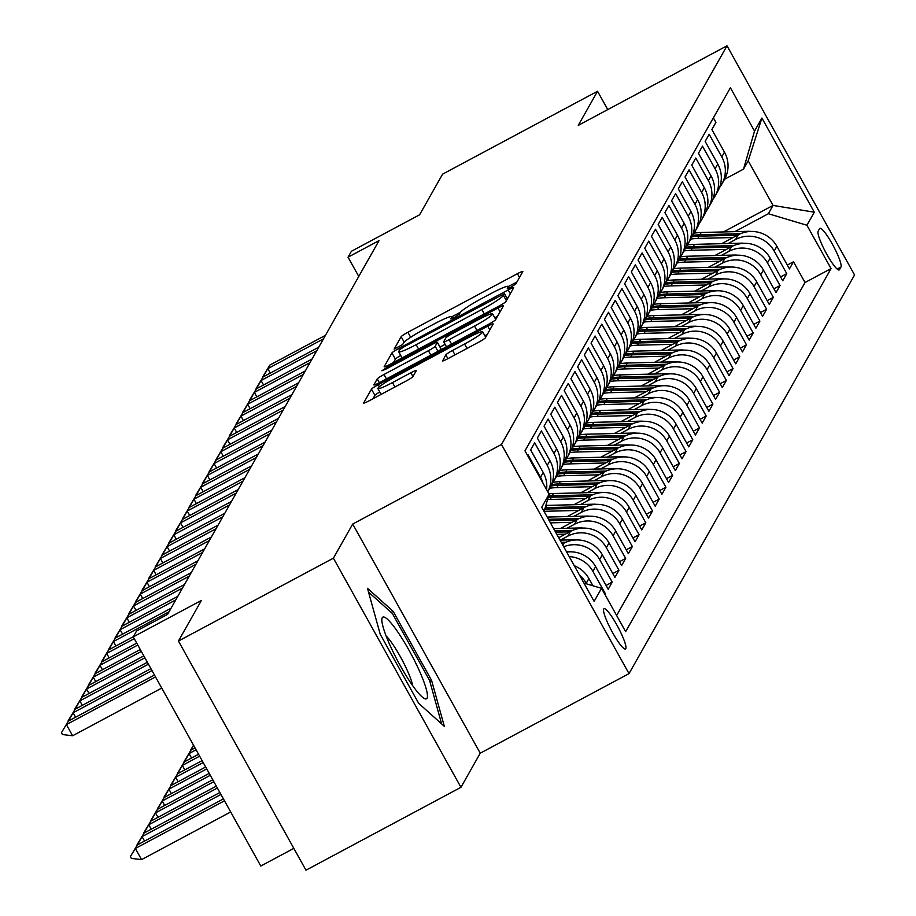 <?xml version="1.0" encoding="UTF-8"?>
<svg xmlns="http://www.w3.org/2000/svg" width="916" height="916" viewBox="0 0 916 916"><rect width="100%" height="100%" fill="white"/><g stroke="black" fill="none" stroke-linecap="round" stroke-linejoin="round"><path stroke-width="1.37" d="M511.105 287.063L515.822 283.971L522.83 271.594A6.996 0.71 -29.1 0 0 522.853 271.457A6.996 0.71 -29.1 0 0 517.403 273.689L407.883 332.268A6.996 0.71 -29.1 0 0 401.139 336.687L394.12 349.168L402.662 344.508L403.567 342.905A22.373 2.267 -29.1 0 1 425.139 328.764L434.264 323.886A22.373 2.267 -29.1 0 1 451.714 316.73A22.373 2.267 -29.1 0 1 451.634 317.188L450.706 318.894L454.519 317.337L459.248 314.234L460.153 312.642A22.373 2.267 -29.1 0 1 481.724 298.501L490.85 293.612A22.373 2.267 -29.1 0 1 508.3 286.456A22.373 2.267 -29.1 0 1 508.22 286.926L507.292 288.632L511.105 287.063M625.765 648.654A22.797 3.71 61.9 0 0 617.453 626.052A22.797 3.71 61.9 0 0 603.987 608.728A22.797 3.71 61.9 0 0 603.701 609.014A22.797 3.71 61.9 0 0 612.025 631.605A22.797 3.71 61.9 0 0 625.491 648.929A22.797 3.71 61.9 0 0 625.765 648.654M442.474 360.755A6.996 0.71 -29.1 0 0 442.451 360.904A6.996 0.71 -29.1 0 0 447.901 358.66L478.621 342.229A6.996 0.71 -29.1 0 0 485.365 337.809L493.14 324.069A6.996 0.71 -29.1 0 0 493.174 323.921A6.996 0.71 -29.1 0 0 487.724 326.153L378.205 384.731A6.996 0.71 -29.1 0 0 371.461 389.151L363.686 402.903A6.996 0.71 -29.1 0 0 363.652 403.04A6.996 0.71 -29.1 0 0 369.102 400.807L406.223 380.953A6.996 0.71 -29.1 0 0 412.967 376.533L416.288 370.659A6.996 0.71 -29.1 0 0 416.322 370.511A6.996 0.71 -29.1 0 0 410.872 372.743L392.46 382.59A18.709 1.889 -29.1 0 1 377.884 388.567A18.709 1.889 -29.1 0 1 395.987 376.361L468.087 337.798A18.709 1.889 -29.1 0 1 482.675 331.81A18.709 1.889 -29.1 0 1 464.561 344.027L452.55 350.45A6.996 0.71 -29.1 0 0 445.806 354.87L442.588 360.95M607.755 109.588L597.553 91.257L442.588 174.154L419.597 214.791L351.412 251.259L348.046 257.19L379.041 240.61L167.594 614.373L136.599 630.952L133.244 636.883L260.785 866.032L293.83 848.365M333.401 558.165L460.943 787.313L480.247 753.192L352.706 524.044L333.401 558.165L178.437 641.051L201.428 600.415L133.244 636.883M352.706 524.044L501.476 444.478L727.018 45.8L854.559 274.949L629.017 673.626L501.476 444.478M597.553 91.257L578.248 125.377L727.018 45.8M499.117 306.001A6.996 0.71 -29.1 0 0 505.861 301.593L513.636 287.842A6.996 0.71 -29.1 0 0 513.658 287.693A6.996 0.71 -29.1 0 0 508.208 289.937L398.689 348.515A6.996 0.71 -29.1 0 0 391.945 352.935L384.17 366.675A6.996 0.71 -29.1 0 0 384.147 366.824A6.996 0.71 -29.1 0 0 389.598 364.591L499.117 306.001M387.113 368.472L386.621 367.602L497.96 308.039A6.996 0.71 -29.1 0 1 503.422 305.807A6.996 0.71 -29.1 0 1 503.388 305.955L495.613 319.695A6.996 0.71 -29.1 0 1 488.869 324.115L379.35 382.693L377.255 378.903L373.923 384.789A6.996 0.71 -29.1 0 0 373.9 384.938A6.996 0.71 -29.1 0 0 379.35 382.693M386.449 378.903L383.999 374.484A6.996 0.71 -29.1 0 0 377.255 378.903M383.999 374.484L428.413 350.725A6.996 0.71 -29.1 0 0 435.157 346.305L437.367 342.412A6.996 0.71 -29.1 0 0 437.39 342.263A6.996 0.71 -29.1 0 0 431.94 344.496L385.693 369.228L381.88 370.797L386.621 367.602M460.943 787.313L305.978 870.2L178.437 641.051M605.087 594.747L605.51 594.003L604.869 594.347M569.202 556.596A28.499 27.972 29.5 0 1 592.927 571.401L595.618 566.649L608.201 589.251L612.22 582.141L606.071 585.427M563.729 546.772A28.499 27.972 29.5 0 1 599.637 559.527L602.327 554.787L614.911 577.389L618.941 570.267L612.781 573.565M560.329 540.142L567.771 536.158A28.499 27.972 29.5 0 1 606.358 547.665L609.037 542.925L621.62 565.527L625.651 558.405L619.491 561.703M567.038 528.269L574.481 524.284A28.499 27.972 29.5 0 1 613.067 535.803L615.747 531.051L628.33 553.653L632.361 546.543L626.201 549.829M573.748 516.406L581.202 512.422A28.499 27.972 29.5 0 1 619.777 523.929L622.468 519.189L635.051 541.791L639.07 534.669L632.922 537.967M580.458 504.544L587.912 500.56A28.499 27.972 29.5 0 1 626.498 512.067L629.178 507.327L641.761 529.929L645.791 522.807L639.631 526.105M587.179 492.671L594.621 488.697A28.499 27.972 29.5 0 1 633.208 500.205L635.887 495.453L648.471 518.067L652.501 510.945L646.341 514.242M593.889 480.808L601.331 476.824A28.499 27.972 29.5 0 1 639.918 488.343L642.608 483.591L655.18 506.193L659.211 499.083L653.051 502.369M600.598 468.946L608.052 464.962A28.499 27.972 29.5 0 1 646.627 476.469L649.318 471.729L661.902 494.331L665.921 487.209L659.772 490.507M607.319 457.084L614.762 453.099A28.499 27.972 29.5 0 1 653.348 464.607L656.028 459.866L668.611 482.469L672.642 475.347L666.482 478.644M614.029 445.21L621.472 441.237A28.499 27.972 29.5 0 1 660.058 452.744L662.737 447.993L675.321 470.606L679.351 463.485L673.191 466.771M620.739 433.348L628.181 429.364A28.499 27.972 29.5 0 1 666.768 440.882L669.459 436.13L682.031 458.733L686.061 451.622L679.912 454.909M627.449 421.486L634.903 417.501A28.499 27.972 29.5 0 1 673.478 429.009L676.168 424.268L688.752 446.871L692.782 439.749L686.622 443.046M634.17 409.624L641.612 405.639A28.499 27.972 29.5 0 1 680.199 417.146L682.878 412.395L695.462 435.008L699.492 427.887L693.332 431.184M640.879 397.75L648.322 393.765A28.499 27.972 29.5 0 1 686.908 405.284L689.588 400.532L702.171 423.135L706.202 416.024L700.042 419.31M647.589 385.888L655.032 381.903A28.499 27.972 29.5 0 1 693.618 393.411L696.309 388.67L708.892 411.273L712.911 404.151L706.763 407.448M654.299 374.026L661.753 370.041A28.499 27.972 29.5 0 1 700.328 381.548L703.019 376.808L715.602 399.41L719.633 392.288L713.472 395.586M661.02 362.152L668.462 358.179A28.499 27.972 29.5 0 1 707.049 369.686L709.728 364.934L722.312 387.548L726.342 380.426L720.182 383.724M667.73 350.29L675.172 346.305A28.499 27.972 29.5 0 1 713.759 357.824L716.449 353.072L729.022 375.675L733.052 368.564L726.892 371.85M674.439 338.428L681.893 334.443A28.499 27.972 29.5 0 1 720.468 345.95L723.159 341.21L735.743 363.812L739.762 356.69L733.613 359.988M681.149 326.565L688.603 322.581A28.499 27.972 29.5 0 1 727.19 334.088L729.869 329.348L742.452 351.95L746.483 344.828L740.323 348.126M687.87 314.692L695.313 310.719A28.499 27.972 29.5 0 1 733.899 322.226L736.578 317.474L749.162 340.088L753.192 332.966L747.032 336.252M694.58 302.83L702.022 298.845A28.499 27.972 29.5 0 1 740.609 310.364L743.3 305.612L755.872 328.214L759.902 321.104L753.742 324.39M701.29 290.967L708.744 286.983A28.499 27.972 29.5 0 1 747.319 298.49L750.009 293.75L762.593 316.352L766.612 309.23L760.463 312.528M708.011 279.105L715.453 275.121A28.499 27.972 29.5 0 1 754.04 286.628L756.719 281.876L769.303 304.49L773.333 297.368L767.173 300.666M714.72 267.232L722.163 263.247A28.499 27.972 29.5 0 1 760.749 274.766L763.429 270.014L776.012 292.616L780.043 285.506L773.883 288.792M721.43 255.369L728.873 251.385A28.499 27.972 29.5 0 1 767.459 262.892L770.15 258.152L782.722 280.754L786.752 273.632L774.169 251.03A28.499 27.972 -150.5 0 0 735.594 239.523L728.14 243.507M780.604 276.93L786.752 273.632M713.369 117.855L715.911 122.423L711.881 129.545L724.464 152.148A28.499 27.972 -150.5 0 1 724.476 179.444L721.785 184.185A28.499 27.972 -150.5 0 0 721.774 156.899L709.19 134.286L705.171 141.407L717.755 164.01A28.499 27.972 -150.5 0 1 717.755 191.307L715.075 196.058A28.499 27.972 29.5 0 1 712.797 199.459M715.075 196.058A28.499 27.972 29.5 0 0 715.064 168.762L702.48 146.159L698.45 153.27L711.034 175.883A28.499 27.972 -150.5 0 1 711.045 203.169L708.366 207.921A28.499 27.972 29.5 0 1 706.076 211.333M708.366 207.921A28.499 27.972 29.5 0 0 708.354 180.624L695.771 158.021L691.74 165.143L704.324 187.746A28.499 27.972 -150.5 0 1 704.335 215.042L701.645 219.783A28.499 27.972 29.5 0 1 699.366 223.195M701.645 219.783A28.499 27.972 29.5 0 0 701.645 192.486L689.061 169.884L685.031 177.006L697.614 199.608A28.499 27.972 -150.5 0 1 697.626 226.905L694.935 231.656A28.499 27.972 29.5 0 1 692.656 235.057M694.935 231.656A28.499 27.972 29.5 0 0 694.923 204.36L682.34 181.746L678.321 188.868L690.904 211.47A28.499 27.972 -150.5 0 1 690.904 238.767L688.225 243.519A28.499 27.972 29.5 0 1 685.947 246.919M688.225 243.519A28.499 27.972 29.5 0 0 688.214 216.222L675.63 193.619L671.6 200.73L684.183 223.344A28.499 27.972 -150.5 0 1 684.195 250.641L681.504 255.381A28.499 27.972 29.5 0 1 679.225 258.793M681.504 255.381A28.499 27.972 29.5 0 0 681.504 228.084L668.92 205.482L664.89 212.604L677.474 235.206A28.499 27.972 -150.5 0 1 677.485 262.503L674.794 267.243A28.499 27.972 29.5 0 1 672.516 270.655M674.794 267.243A28.499 27.972 29.5 0 0 674.783 239.958L662.211 217.344L658.18 224.466L670.764 247.068A28.499 27.972 -150.5 0 1 670.764 274.365L668.085 279.117A28.499 27.972 29.5 0 1 665.806 282.517M668.085 279.117A28.499 27.972 29.5 0 0 668.073 251.82L655.49 229.218L651.471 236.328L664.043 258.942A28.499 27.972 -150.5 0 1 664.054 286.227L661.375 290.979A28.499 27.972 29.5 0 1 659.096 294.391M661.375 290.979A28.499 27.972 29.5 0 0 661.363 263.682L648.78 241.08L644.75 248.202L657.333 270.804A28.499 27.972 -150.5 0 1 657.345 298.101L654.654 302.841A28.499 27.972 29.5 0 1 652.375 306.253M654.654 302.841A28.499 27.972 29.5 0 0 654.654 275.544L642.07 252.942L638.04 260.064L650.623 282.666A28.499 27.972 -150.5 0 1 650.635 309.963L647.944 314.703A28.499 27.972 29.5 0 1 645.665 318.115M647.944 314.703A28.499 27.972 29.5 0 0 647.933 287.418L635.361 264.804L631.33 271.926L643.914 294.528A28.499 27.972 -150.5 0 1 643.914 321.825L641.234 326.577A28.499 27.972 29.5 0 1 638.956 329.978M641.234 326.577A28.499 27.972 29.5 0 0 641.223 299.28L628.639 276.678L624.62 283.788L637.192 306.402A28.499 27.972 -150.5 0 1 637.204 333.687L634.525 338.439A28.499 27.972 29.5 0 1 632.235 341.851M634.525 338.439A28.499 27.972 29.5 0 0 634.513 311.142L621.93 288.54L617.899 295.662L630.483 318.264A28.499 27.972 -150.5 0 1 630.494 345.561L627.803 350.301A28.499 27.972 29.5 0 1 625.525 353.713M627.803 350.301A28.499 27.972 29.5 0 0 627.803 323.005L615.22 300.402L611.19 307.524L623.773 330.126A28.499 27.972 -150.5 0 1 623.785 357.423L621.094 362.175A28.499 27.972 29.5 0 1 618.815 365.576M621.094 362.175A28.499 27.972 29.5 0 0 621.082 334.878L608.499 312.264L604.48 319.386L617.063 341.989A28.499 27.972 -150.5 0 1 617.063 369.285L614.384 374.037A28.499 27.972 29.5 0 1 612.106 377.449M614.384 374.037A28.499 27.972 29.5 0 0 614.373 346.74L601.789 324.138L597.759 331.249L610.342 353.862A28.499 27.972 -150.5 0 1 610.354 381.159L607.674 385.899A28.499 27.972 29.5 0 1 605.384 389.311M607.674 385.899A28.499 27.972 29.5 0 0 607.663 358.603L595.079 336L591.049 343.122L603.633 365.724A28.499 27.972 -150.5 0 1 603.644 393.021L600.953 397.762A28.499 27.972 29.5 0 1 598.675 401.174M600.953 397.762A28.499 27.972 29.5 0 0 600.953 370.476L588.37 347.862L584.339 354.984L596.923 377.587A28.499 27.972 -150.5 0 1 596.934 404.883L594.244 409.635A28.499 27.972 29.5 0 1 591.965 413.036M594.244 409.635A28.499 27.972 29.5 0 0 594.232 382.338L581.649 359.736L577.63 366.847L590.213 389.46A28.499 27.972 -150.5 0 1 590.213 416.746L587.534 421.497A28.499 27.972 29.5 0 1 585.255 424.91M587.534 421.497A28.499 27.972 29.5 0 0 587.522 394.201L574.939 371.598L570.908 378.72L583.492 401.322A28.499 27.972 -150.5 0 1 583.503 428.619L580.813 433.36A28.499 27.972 29.5 0 1 578.534 436.772M580.813 433.36A28.499 27.972 29.5 0 0 580.813 406.063L568.229 383.46L564.199 390.582L576.782 413.185A28.499 27.972 -150.5 0 1 576.794 440.481L574.103 445.222A28.499 27.972 29.5 0 1 571.824 448.634M574.103 445.222A28.499 27.972 29.5 0 0 574.092 417.936L561.519 395.323L557.489 402.445L570.073 425.047A28.499 27.972 -150.5 0 1 570.073 452.344L567.393 457.095A28.499 27.972 29.5 0 1 565.115 460.496M567.393 457.095A28.499 27.972 29.5 0 0 567.382 429.799L554.798 407.196L550.779 414.307L563.351 436.921A28.499 27.972 -150.5 0 1 563.363 464.206L560.684 468.958A28.499 27.972 29.5 0 1 558.405 472.37M560.684 468.958A28.499 27.972 29.5 0 0 560.672 441.661L548.089 419.059L544.058 426.18L556.642 448.783A28.499 27.972 -150.5 0 1 556.653 476.08L553.962 480.82A28.499 27.972 29.5 0 1 551.684 484.232M553.962 480.82A28.499 27.972 29.5 0 0 553.962 453.523L541.379 430.921L537.349 438.043L549.932 460.645A28.499 27.972 -150.5 0 1 549.943 487.942L547.768 491.778A28.499 27.972 29.5 0 0 547.241 465.397L549.932 460.645M547.241 465.397L534.669 442.783L530.639 449.905L543.222 472.519A28.499 27.972 -150.5 0 1 546.589 489.636M543.016 483.224A28.499 27.972 29.5 0 0 540.532 477.259L527.948 454.657L527.524 455.401M602.327 554.787A28.499 27.972 -150.5 0 0 563.741 543.268L562.241 544.081M609.037 542.925A28.499 27.972 -150.5 0 0 570.462 531.406L558.691 537.703M615.747 531.051A28.499 27.972 -150.5 0 0 577.172 519.544L560.535 528.44M622.468 519.189A28.499 27.972 -150.5 0 0 583.881 507.682L567.256 516.578M629.178 507.327A28.499 27.972 -150.5 0 0 590.591 495.808L573.966 504.705M635.887 495.453A28.499 27.972 -150.5 0 0 597.312 483.946L580.675 492.842M642.608 483.591A28.499 27.972 -150.5 0 0 604.022 472.084L587.385 480.98M649.318 471.729A28.499 27.972 -150.5 0 0 610.732 460.221L594.106 469.106M656.028 459.866A28.499 27.972 -150.5 0 0 617.441 448.348L600.816 457.244M662.737 447.993A28.499 27.972 -150.5 0 0 624.162 436.485L607.526 445.382M669.459 436.13A28.499 27.972 -150.5 0 0 630.872 424.623L614.247 433.52M676.168 424.268A28.499 27.972 -150.5 0 0 637.582 412.75L620.956 421.646M682.878 412.395A28.499 27.972 -150.5 0 0 644.292 400.887L627.666 409.784M689.588 400.532A28.499 27.972 -150.5 0 0 651.013 389.025L634.376 397.922M696.309 388.67A28.499 27.972 -150.5 0 0 657.722 377.163L641.097 386.048M703.019 376.808A28.499 27.972 -150.5 0 0 664.432 365.289L647.807 374.186M709.728 364.934A28.499 27.972 -150.5 0 0 671.153 353.427L654.516 362.324M716.449 353.072A28.499 27.972 -150.5 0 0 677.863 341.565L661.226 350.462M723.159 341.21A28.499 27.972 -150.5 0 0 684.573 329.703L667.947 338.588M729.869 329.348A28.499 27.972 -150.5 0 0 691.282 317.829L674.657 326.726M736.578 317.474A28.499 27.972 -150.5 0 0 698.003 305.967L681.367 314.864M743.3 305.612A28.499 27.972 -150.5 0 0 704.713 294.105L688.088 303.001M750.009 293.75A28.499 27.972 -150.5 0 0 711.423 282.231L694.797 291.128M756.719 281.876A28.499 27.972 -150.5 0 0 718.133 270.369L701.507 279.266M763.429 270.014A28.499 27.972 -150.5 0 0 724.854 258.507L708.217 267.403M770.15 258.152A28.499 27.972 -150.5 0 0 731.563 246.644L714.938 255.53M819.602 228.634L818.125 231.244A22.087 3.584 61.9 0 0 826.175 253.137A22.087 3.584 61.9 0 0 839.228 269.922A22.087 3.584 61.9 0 0 839.491 269.647L840.968 267.037A22.087 3.584 61.9 0 0 832.907 245.144A22.087 3.584 61.9 0 0 819.866 228.359A22.087 3.584 61.9 0 0 819.602 228.634M583.95 583.08L601.514 588.324L625.639 631.674L831.052 268.594L806.916 225.244L768.341 213.726L734.861 231.634M601.514 588.324L594.129 601.377L541.734 507.235L549.119 494.182L524.982 450.832L730.395 87.753L754.521 131.102L761.906 118.049L814.301 212.191L806.916 225.244M616.64 615.495L805.015 282.517L793.474 261.77L789.443 268.892L776.86 246.29A28.499 27.972 -150.5 0 0 738.273 234.771L721.648 243.667M719.507 187.597A28.499 27.972 -150.5 0 0 721.785 184.185M767.459 262.892L780.043 285.506M760.749 274.766L773.333 297.368M754.04 286.628L766.612 309.23M747.319 298.49L759.902 321.104M740.609 310.364L753.192 332.966M733.899 322.226L746.483 344.828M727.19 334.088L739.762 356.69M720.468 345.95L733.052 368.564M713.759 357.824L726.342 380.426M707.049 369.686L719.633 392.288M700.328 381.548L712.911 404.151M693.618 393.411L706.202 416.024M686.908 405.284L699.492 427.887M680.199 417.146L692.782 439.749M673.478 429.009L686.061 451.622M666.768 440.882L679.351 463.485M660.058 452.744L672.642 475.347M653.348 464.607L665.921 487.209M646.627 476.469L659.211 499.083M639.918 488.343L652.501 510.945M633.208 500.205L645.791 522.807M626.498 512.067L639.07 534.669M619.777 523.929L632.361 546.543M613.067 535.803L625.651 558.405M606.358 547.665L618.941 570.267M599.637 559.527L612.22 582.141M592.927 571.401L605.51 594.003M592.938 585.759L588.896 578.511A28.499 27.972 -150.5 0 0 574.275 565.71M579.565 575.214A28.499 27.972 29.5 0 1 586.217 583.263L586.549 583.858M768.341 213.726L773.035 205.424L748.212 160.838L743.517 169.139L754.521 131.102M723.48 231.931L773.035 205.424L814.301 212.191M724.567 179.273L743.517 169.139M480.247 753.192L629.017 673.626M348.046 257.19L358.774 276.449M787.313 265.067L793.474 261.77M805.015 282.517L831.052 268.594M595.618 566.649A28.499 27.972 -150.5 0 0 566.672 552.05M549.119 494.182L544.104 511.494M748.212 160.838L761.906 118.049M418.635 703.27L444.317 726.319L431.585 680.37L393.17 611.361L367.488 588.301L380.22 634.261L418.635 703.27M391.189 612.415L393.17 611.361M429.822 681.309L431.585 680.37M516.967 281.956L508.357 286.559M460.508 312.161L451.771 316.833M400.739 355.477A6.996 0.71 -29.1 0 0 395.391 359.129L393.479 362.507M507.773 298.204L507.166 298.524M504.395 293.681L404.46 346.569L399.742 349.66L398.792 351.343A22.373 2.267 -29.1 0 0 398.7 351.813A22.373 2.267 -29.1 0 0 416.15 344.656L481.862 309.516A22.373 2.267 -29.1 0 0 503.434 295.376L504.395 293.681L507.338 298.971M439.817 350.359L440.814 348.607A6.996 0.71 -29.1 0 0 440.836 348.458A6.996 0.71 -29.1 0 0 440.699 348.401M440.058 347.05L445.039 344.393M494.789 317.783L497.525 316.318M474.499 326.073A18.709 1.889 -29.1 0 0 492.613 313.867A18.709 1.889 -29.1 0 0 478.026 319.844L452.63 333.435A6.996 0.71 -29.1 0 0 445.886 337.855L443.676 341.748A6.996 0.71 -29.1 0 0 443.653 341.897A6.996 0.71 -29.1 0 0 449.103 339.664L474.499 326.073L476.961 330.493M379.774 391.968A6.996 0.71 -29.1 0 0 374.907 395.346L372.995 398.735M487.289 334.42L484.85 335.725M750.948 231.45A18.881 18.526 -150.5 0 0 748.017 231.301L701.198 232.492A54.502 53.494 -150.5 0 0 694.019 233.156M733.121 237.53L697.832 238.435A54.502 53.494 -150.5 0 0 690.733 239.076M740.483 233.717L699.916 234.748A54.502 53.494 -150.5 0 0 692.507 235.446M691.901 236.843A54.502 53.494 29.5 0 1 699.114 236.179L737.483 235.194M263.018 377.071L269.808 365.095L325.466 335.325M323.451 338.874L267.793 368.656L270.277 373.121M269.808 365.095L262.823 376.716M419.642 671.428A46.304 7.523 61.9 0 0 395.254 628.399A46.304 7.523 61.9 0 0 381.835 619.846A46.304 7.523 61.9 0 0 389.678 644.52A46.304 7.523 61.9 0 0 423.707 698.129A46.304 7.523 61.9 0 0 419.642 671.428M412.704 685.66A31.705 5.152 61.9 0 0 407.586 671.107A31.705 5.152 61.9 0 0 386.094 635.922M368.541 592.091L392.334 613.445L429.547 680.313L441.615 723.903M744.239 243.324A18.881 18.526 -150.5 0 0 741.296 243.164L694.477 244.366A54.502 53.494 -150.5 0 0 687.309 245.019M726.411 249.392L691.122 250.297A54.502 53.494 -150.5 0 0 684.023 250.938M733.762 245.58L693.206 246.622A54.502 53.494 -150.5 0 0 685.786 247.32M685.191 248.705A54.502 53.494 29.5 0 1 692.404 248.041L730.773 247.057M737.529 255.186A18.881 18.526 -150.5 0 0 734.586 255.037L687.767 256.228A54.502 53.494 -150.5 0 0 680.588 256.892M719.701 261.266L684.412 262.159A54.502 53.494 -150.5 0 0 677.313 262.812M727.052 257.453L686.496 258.484A54.502 53.494 -150.5 0 0 679.077 259.182M678.47 260.568A54.502 53.494 29.5 0 1 685.683 259.904L724.064 258.93M730.808 267.048A18.881 18.526 -150.5 0 0 727.877 266.899L681.057 268.09A54.502 53.494 -150.5 0 0 673.878 268.754M712.992 273.128L677.703 274.021A54.502 53.494 -150.5 0 0 670.592 274.674M720.342 269.315L679.775 270.346A54.502 53.494 -150.5 0 0 672.367 271.044M671.76 272.441A54.502 53.494 29.5 0 1 678.974 271.777L717.354 270.793M724.098 278.922A18.881 18.526 -150.5 0 0 721.167 278.762L674.336 279.964A54.502 53.494 -150.5 0 0 667.169 280.617M706.27 284.99L670.981 285.895A54.502 53.494 -150.5 0 0 663.882 286.536M713.633 281.178L673.065 282.208A54.502 53.494 -150.5 0 0 665.646 282.907M665.05 284.304A54.502 53.494 29.5 0 1 672.264 283.639L710.633 282.655M256.308 388.945L263.087 376.957L318.757 347.187M316.741 350.748L261.071 380.518L263.556 384.983M263.087 376.957L256.102 388.579M249.599 400.807L256.377 388.819L312.035 359.049M310.032 362.61L254.362 392.38L256.846 396.846M256.377 388.819L249.392 400.452M242.877 412.669L249.667 400.693L305.326 370.911M303.31 374.472L247.652 404.242L250.137 408.708M249.667 400.693L242.683 412.315M236.168 424.532L242.958 412.555L298.616 382.785M296.601 386.334L240.942 416.116L243.427 420.581M242.958 412.555L235.973 424.177M717.388 290.784A18.881 18.526 -150.5 0 0 714.446 290.635L667.627 291.826A54.502 53.494 -150.5 0 0 660.459 292.479M699.561 296.853L664.272 297.757A54.502 53.494 -150.5 0 0 657.173 298.41M706.912 293.04L666.356 294.082A54.502 53.494 -150.5 0 0 658.936 294.78M658.341 296.166A54.502 53.494 29.5 0 1 665.543 295.502L703.923 294.528M229.458 436.405L236.236 424.417L291.906 394.647M289.891 398.208L234.221 427.978L236.706 432.444M236.236 424.417L229.252 436.039M710.679 302.646A18.881 18.526 -150.5 0 0 707.736 302.498L660.917 303.688A54.502 53.494 -150.5 0 0 653.738 304.352M692.851 308.726L657.562 309.619A54.502 53.494 -150.5 0 0 650.452 310.272M700.202 304.913L659.646 305.944A54.502 53.494 -150.5 0 0 652.226 306.642M651.62 308.028A54.502 53.494 29.5 0 1 658.833 307.364L697.213 306.391M222.737 448.267L229.527 436.279L285.185 406.509M283.181 410.07L227.511 439.84L229.996 444.306M229.527 436.279L222.542 447.913M703.957 314.509A18.881 18.526 -150.5 0 0 701.026 314.36L654.207 315.551A54.502 53.494 -150.5 0 0 647.028 316.215M686.141 320.589L650.852 321.493A54.502 53.494 -150.5 0 0 643.742 322.134M693.492 316.776L652.925 317.806A54.502 53.494 -150.5 0 0 645.517 318.505M644.91 319.902A54.502 53.494 29.5 0 1 652.123 319.237L690.492 318.253M216.027 460.13L222.817 448.153L278.475 418.372M276.46 421.933L220.802 451.714L223.286 456.168M222.817 448.153L215.833 459.775M697.248 326.382A18.881 18.526 -150.5 0 0 694.305 326.222L647.486 327.424A54.502 53.494 -150.5 0 0 640.318 328.077M679.42 332.451L644.131 333.355A54.502 53.494 -150.5 0 0 637.032 333.996M686.782 328.638L646.215 329.68A54.502 53.494 -150.5 0 0 638.795 330.367M638.2 331.764A54.502 53.494 29.5 0 1 645.414 331.1L683.783 330.115M209.317 472.003L216.096 460.015L271.766 430.245M269.751 433.806L214.092 463.576L216.577 468.042M216.096 460.015L209.123 471.637M690.538 338.244A18.881 18.526 -150.5 0 0 687.595 338.096L640.776 339.286A54.502 53.494 -150.5 0 0 633.609 339.939M672.71 344.313L637.422 345.218A54.502 53.494 -150.5 0 0 630.322 345.87M680.061 340.5L639.505 341.542A54.502 53.494 -150.5 0 0 632.086 342.24M631.49 343.626A54.502 53.494 29.5 0 1 638.692 342.962L677.073 341.989M683.828 350.107A18.881 18.526 -150.5 0 0 680.886 349.958L634.067 351.149A54.502 53.494 -150.5 0 0 626.888 351.813M666.001 356.187L630.712 357.08A54.502 53.494 -150.5 0 0 623.601 357.732M673.352 352.374L632.784 353.404A54.502 53.494 -150.5 0 0 625.376 354.103M624.769 355.488A54.502 53.494 29.5 0 1 631.983 354.824L670.363 353.851M677.107 361.98A18.881 18.526 -150.5 0 0 674.176 361.82L627.357 363.011A54.502 53.494 -150.5 0 0 620.178 363.675M659.28 368.049L623.991 368.953A54.502 53.494 -150.5 0 0 616.892 369.595M666.642 364.236L626.075 365.266A54.502 53.494 -150.5 0 0 618.666 365.965M618.06 367.362A54.502 53.494 29.5 0 1 625.273 366.698L663.642 365.713M670.398 373.843A18.881 18.526 -150.5 0 0 667.455 373.682L620.636 374.884A54.502 53.494 -150.5 0 0 613.468 375.537M652.57 379.911L617.281 380.816A54.502 53.494 -150.5 0 0 610.182 381.457M659.932 376.098L619.365 377.14A54.502 53.494 -150.5 0 0 611.945 377.839M611.35 379.224A54.502 53.494 29.5 0 1 618.563 378.56L656.932 377.575M663.688 385.705A18.881 18.526 -150.5 0 0 660.745 385.556L613.926 386.747A54.502 53.494 -150.5 0 0 606.747 387.411M645.86 391.785L610.571 392.678A54.502 53.494 -150.5 0 0 603.472 393.33M653.211 387.972L612.655 389.002A54.502 53.494 -150.5 0 0 605.236 389.701M604.64 391.086A54.502 53.494 29.5 0 1 611.842 390.422L650.223 389.449M656.967 397.567A18.881 18.526 -150.5 0 0 654.035 397.418L607.216 398.609A54.502 53.494 -150.5 0 0 600.037 399.273M639.15 403.647L603.862 404.54A54.502 53.494 -150.5 0 0 596.751 405.193M646.501 399.834L605.934 400.865A54.502 53.494 -150.5 0 0 598.526 401.563M597.919 402.96A54.502 53.494 29.5 0 1 605.133 402.296L643.513 401.311M650.257 409.441A18.881 18.526 -150.5 0 0 647.326 409.28L600.507 410.483A54.502 53.494 -150.5 0 0 593.328 411.135M632.429 415.509L597.14 416.414A54.502 53.494 -150.5 0 0 590.041 417.055M639.792 411.696L599.224 412.727A54.502 53.494 -150.5 0 0 591.816 413.425M591.209 414.822A54.502 53.494 29.5 0 1 598.423 414.158L636.792 413.173M643.547 421.303A18.881 18.526 -150.5 0 0 640.605 421.154L593.786 422.345A54.502 53.494 -150.5 0 0 586.618 422.997M625.72 427.371L590.431 428.276A54.502 53.494 -150.5 0 0 583.332 428.928M633.071 423.558L592.515 424.6A54.502 53.494 -150.5 0 0 585.095 425.299M584.5 426.684A54.502 53.494 29.5 0 1 591.713 426.02L630.082 425.047M636.838 433.165A18.881 18.526 -150.5 0 0 633.895 433.016L587.076 434.207A54.502 53.494 -150.5 0 0 579.897 434.871M619.01 439.245L583.721 440.138A54.502 53.494 -150.5 0 0 576.622 440.791M626.361 435.432L585.805 436.463A54.502 53.494 -150.5 0 0 578.385 437.161M577.778 438.546A54.502 53.494 29.5 0 1 584.992 437.882L623.372 436.909M630.116 445.027A18.881 18.526 -150.5 0 0 627.185 444.878L580.366 446.069A54.502 53.494 -150.5 0 0 573.187 446.733M612.3 451.107L577.011 452.012A54.502 53.494 -150.5 0 0 569.901 452.653M619.651 447.294L579.084 448.325A54.502 53.494 -150.5 0 0 571.676 449.023M571.069 450.42A54.502 53.494 29.5 0 1 578.282 449.756L616.663 448.771M623.407 456.901A18.881 18.526 -150.5 0 0 620.476 456.74L573.645 457.943A54.502 53.494 -150.5 0 0 566.477 458.595M605.579 462.969L570.29 463.874A54.502 53.494 -150.5 0 0 563.191 464.515M612.941 459.156L572.374 460.198A54.502 53.494 -150.5 0 0 564.954 460.885M564.359 462.282A54.502 53.494 29.5 0 1 571.573 461.618L609.942 460.634M616.697 468.763A18.881 18.526 -150.5 0 0 613.754 468.614L566.935 469.805A54.502 53.494 -150.5 0 0 559.768 470.458M598.869 474.832L563.58 475.736A54.502 53.494 -150.5 0 0 556.481 476.389M606.22 471.019L565.664 472.061A54.502 53.494 -150.5 0 0 558.245 472.759M557.649 474.145A54.502 53.494 29.5 0 1 564.851 473.48L603.232 472.507M202.608 483.866L209.386 471.877L265.056 442.107M263.041 445.668L207.371 475.438L209.856 479.904M209.386 471.877L202.402 483.511M195.887 495.728L202.676 483.751L258.335 453.97M256.32 457.531L200.661 487.301L203.146 491.766M202.676 483.751L195.692 495.373M189.177 507.59L195.967 495.613L251.625 465.843M249.61 469.393L193.952 499.174L196.436 503.64M195.967 495.613L188.982 507.235M182.467 519.464L189.246 507.475L244.916 477.705M242.9 481.266L187.23 511.036L189.715 515.502M189.246 507.475L182.261 519.097M175.757 531.326L182.536 519.338L238.206 489.568M236.191 493.129L180.521 522.899L183.005 527.364M182.536 519.338L175.551 530.971M169.036 543.188L175.826 531.211L231.485 501.43M229.469 504.991L173.811 534.772L176.296 539.226M175.826 531.211L168.842 542.833M162.327 555.05L169.117 543.073L224.775 513.303M222.76 516.864L167.101 546.634L169.586 551.1M169.117 543.073L162.132 554.695M155.617 566.924L162.395 554.936L218.065 525.166M216.05 528.727L160.38 558.497L162.865 562.962M162.395 554.936L155.411 566.557M148.907 578.786L155.686 566.798L211.344 537.028M209.34 540.589L153.67 570.359L156.155 574.824M155.686 566.798L148.701 578.431M142.186 590.648L148.976 578.672L204.634 548.89M202.619 552.451L146.961 582.232L149.445 586.687M148.976 578.672L141.991 590.293M135.476 602.522L142.266 590.534L197.925 560.764M195.91 564.325L140.251 594.095L142.736 598.56M142.266 590.534L135.282 602.155M128.767 614.384L135.545 602.396L191.215 572.626M189.2 576.187L133.53 605.957L136.015 610.422M135.545 602.396L128.561 614.029M609.987 480.625A18.881 18.526 -150.5 0 0 607.045 480.476L560.226 481.667A54.502 53.494 -150.5 0 0 553.046 482.331M592.16 486.705L556.871 487.598A54.502 53.494 -150.5 0 0 549.76 488.251M599.511 482.892L558.955 483.923A54.502 53.494 -150.5 0 0 551.535 484.621M550.928 486.018A54.502 53.494 29.5 0 1 558.142 485.343L596.522 484.369M190.997 750.112L193.505 745.155M193.562 745.258L190.791 749.757M603.266 492.499A18.881 18.526 -150.5 0 0 600.335 492.339L553.516 493.529A54.502 53.494 -150.5 0 0 548.924 493.85M585.438 498.567L550.161 499.472A54.502 53.494 -150.5 0 0 547.55 499.598M592.801 494.755L552.234 495.785A54.502 53.494 -150.5 0 0 548.592 496.003M548.18 497.388A54.502 53.494 29.5 0 1 551.432 497.216L589.801 496.232M195.016 747.88L191.066 749.998L189.051 753.559L196.081 749.792M184.276 761.975L189.051 753.559L191.536 758.013M184.082 761.62L191.066 749.998M596.556 504.361A18.881 18.526 -150.5 0 0 593.614 504.201L546.795 505.403A54.502 53.494 -150.5 0 0 545.856 505.437M578.729 510.43L544.161 511.311M586.091 506.617L545.524 507.659A54.502 53.494 -150.5 0 0 545.215 507.659M544.802 509.078L583.091 508.105M198.566 754.257L184.356 761.86L182.341 765.421L199.631 756.169M177.567 773.837L182.341 765.421L184.826 769.887M177.372 773.482L184.356 761.86M589.847 516.223A18.881 18.526 -150.5 0 0 586.904 516.074L547.207 517.082M572.019 522.303L550.424 522.853M579.37 518.49L548.432 519.28M549.199 520.654L576.382 519.967M202.115 760.635L177.635 773.722L175.62 777.283L203.18 762.547M170.857 785.71L175.62 777.283L178.105 781.749M170.651 785.344L177.635 773.722M122.046 626.246L128.835 614.27L184.494 584.488M182.49 588.049L126.82 617.819L129.305 622.285M128.835 614.27L121.851 625.891M115.336 638.108L122.126 626.132L177.784 596.362M175.769 599.911L120.111 629.693L122.595 634.158M122.126 626.132L115.141 637.754M108.626 649.982L115.405 637.994L171.074 608.224M169.059 611.785L113.401 641.555L115.885 646.02M115.405 637.994L108.431 649.616M101.916 661.844L108.695 649.856L133.37 636.666M134.24 638.681L106.68 653.417L109.164 657.883M108.695 649.856L101.71 661.489M583.137 528.085A18.881 18.526 -150.5 0 0 580.194 527.937L553.63 528.612M565.309 534.165L556.836 534.383M572.66 530.353L554.844 530.811M555.623 532.185L569.672 531.83M205.665 767.001L170.926 785.585L168.91 789.145L206.73 768.925M164.147 797.573L168.91 789.145L171.395 793.611M163.941 797.218L170.926 785.585M95.195 673.707L101.985 661.73L136.724 643.147M137.789 645.059L99.97 665.291L102.455 669.745M101.985 661.73L95.001 673.352M576.416 539.959A18.881 18.526 -150.5 0 0 573.485 539.799L560.042 540.142M565.951 542.215L561.268 542.341M562.035 543.715L562.951 543.692M209.214 773.379L164.216 797.458L162.201 801.019L210.279 775.291M157.426 809.435L162.201 801.019L164.685 805.473M157.231 809.08L164.216 797.458M88.486 685.569L95.275 673.592L140.274 649.524M141.339 651.436L93.26 677.153L95.745 681.618M95.275 673.592L88.291 685.214M569.706 551.821A18.881 18.526 -150.5 0 0 566.764 551.672L566.466 551.672M212.764 779.756L157.495 809.32L155.491 812.881L213.829 781.669M150.716 821.308L155.491 812.881L157.976 817.347M150.522 820.942L157.495 809.32M81.776 697.442L88.554 685.454L143.823 655.89M144.888 657.814L86.539 689.015L89.024 693.481M88.554 685.454L81.57 697.076M216.313 786.134L150.785 821.183L148.77 824.743L217.378 788.046M144.007 833.171L148.77 824.743L151.255 829.209M143.801 832.816L150.785 821.183M75.066 709.305L81.845 697.316L147.373 662.268M148.438 664.18L79.829 700.877L82.314 705.343M81.845 697.316L74.86 708.95M219.863 792.512L144.075 833.056L142.06 836.606L220.928 794.424M137.286 845.033L142.06 836.606L144.545 841.071M137.091 844.678L144.075 833.056M68.345 721.167L75.135 709.19L150.922 668.646M151.987 670.558L73.12 712.751L75.604 717.205M75.135 709.19L68.15 720.812M223.412 798.889L137.366 844.918L135.35 848.479L224.477 800.802M141.556 859.62L131.412 858.395L130.381 856.54L135.35 848.479L141.556 859.62L230.683 811.954M130.381 856.54L137.366 844.918M155.537 676.935L66.41 724.613L72.616 735.766L62.471 734.54L61.441 732.674L68.425 721.052L154.472 675.023M161.743 688.088L72.616 735.766M68.425 721.052L61.441 732.674M562.756 545.02L563.741 543.268M567.771 536.158L570.462 531.406M574.481 524.284L577.172 519.544M581.202 512.422L583.881 507.682M587.912 500.56L590.591 495.808M594.621 488.697L597.312 483.946M601.331 476.824L604.022 472.084M608.052 464.962L610.732 460.221M614.762 453.099L617.441 448.348M621.472 441.237L624.162 436.485M628.181 429.364L630.872 424.623M634.903 417.501L637.582 412.75M641.612 405.639L644.292 400.887M648.322 393.765L651.013 389.025M655.032 381.903L657.722 377.163M661.753 370.041L664.432 365.289M668.462 358.179L671.153 353.427M675.172 346.305L677.863 341.565M681.893 334.443L684.573 329.703M688.603 322.581L691.282 317.829M695.313 310.719L698.003 305.967M702.022 298.845L704.713 294.105M708.744 286.983L711.423 282.231M715.453 275.121L718.133 270.369M722.163 263.247L724.854 258.507M728.873 251.385L731.563 246.644M735.594 239.523L738.273 234.771M721.774 156.899L724.464 152.148M540.532 477.259L543.222 472.519M553.962 453.523L556.642 448.783M560.672 441.661L563.351 436.921M567.382 429.799L570.073 425.047M574.092 417.936L576.782 413.185M580.813 406.063L583.492 401.322M587.522 394.201L590.213 389.46M594.232 382.338L596.923 377.587M600.953 370.476L603.633 365.724M607.663 358.603L610.342 353.862M614.373 346.74L617.063 341.989M621.082 334.878L623.773 330.126M627.803 323.005L630.483 318.264M634.513 311.142L637.192 306.402M641.223 299.28L643.914 294.528M647.933 287.418L650.623 282.666M654.654 275.544L657.333 270.804M661.363 263.682L664.043 258.942M668.073 251.82L670.764 247.068M674.783 239.958L677.474 235.206M681.504 228.084L684.183 223.344M688.214 216.222L690.904 211.47M694.923 204.36L697.614 199.608M701.645 192.486L704.324 187.746M708.354 180.624L711.034 175.883M715.064 168.762L717.755 164.01M774.169 251.03L776.86 246.29M586.217 583.263L588.896 578.511M837.19 269.052L840.968 267.037M838.838 269.991L839.491 269.647M508.895 288.162L508.22 286.926M452.321 318.425L451.634 317.188M404.174 342.149L401.139 336.687M410.666 337.271L407.883 332.268M519.509 277.468L517.403 273.689M395.391 359.129L391.945 352.935M399.536 350.026L398.689 348.515M510.315 293.715L508.208 289.937M418.601 349.076L416.15 344.656M484.312 313.925L481.862 309.516M506.388 300.666L503.434 295.376M430.875 355.145L428.413 350.725M437.963 351.343L435.157 346.305M440.814 348.607L437.367 342.412M500.067 311.829L497.96 308.039M446.481 346.798L443.791 341.954M451.554 344.072L449.103 339.664M447.913 358.66L445.806 354.87M455 354.87L452.55 350.45M467.023 348.435L464.561 344.027M394.922 386.999L392.46 382.59M412.967 376.522L410.872 372.743M374.907 395.346L371.461 389.151M379.327 386.758L378.205 384.731M489.82 329.932L487.724 326.153M699.916 234.748L701.198 232.492M697.832 238.435L699.114 236.179M693.206 246.622L694.477 244.366M691.122 250.297L692.404 248.041M686.496 258.484L687.767 256.228M684.412 262.159L685.683 259.904M679.775 270.346L681.057 268.09M677.703 274.021L678.974 271.777M673.065 282.208L674.336 279.964M670.981 285.895L672.264 283.639M666.356 294.082L667.627 291.826M664.272 297.757L665.543 295.502M659.646 305.944L660.917 303.688M657.562 309.619L658.833 307.364M652.925 317.806L654.207 315.551M650.852 321.493L652.123 319.237M646.215 329.68L647.486 327.424M644.131 333.355L645.414 331.1M639.505 341.542L640.776 339.286M637.422 345.218L638.692 342.962M632.784 353.404L634.067 351.149M630.712 357.08L631.983 354.824M626.075 365.266L627.357 363.011M623.991 368.953L625.273 366.698M619.365 377.14L620.636 374.884M617.281 380.816L618.563 378.56M612.655 389.002L613.926 386.747M610.571 392.678L611.842 390.422M605.934 400.865L607.216 398.609M603.862 404.54L605.133 402.296M599.224 412.727L600.507 410.483M597.14 416.414L598.423 414.158M592.515 424.6L593.786 422.345M590.431 428.276L591.713 426.02M585.805 436.463L587.076 434.207M583.721 440.138L584.992 437.882M579.084 448.325L580.366 446.069M577.011 452.012L578.282 449.756M572.374 460.198L573.645 457.943M570.29 463.874L571.573 461.618M565.664 472.061L566.935 469.805M563.58 475.736L564.851 473.48M558.955 483.923L560.226 481.667M556.871 487.598L558.142 485.343M552.234 495.785L553.516 493.529M550.161 499.472L551.432 497.216M545.524 507.659L546.795 505.403M509.17 288.036L508.3 286.456M452.596 318.299L451.714 316.73M507.372 298.902L504.407 293.578M402.09 357.904L398.7 351.813M440.836 348.458L437.39 342.263M495.739 319.478L492.613 313.867M446.401 346.832L443.653 341.897M485.698 337.237L482.675 331.81M381.113 394.384L377.884 388.567"/></g></svg>
